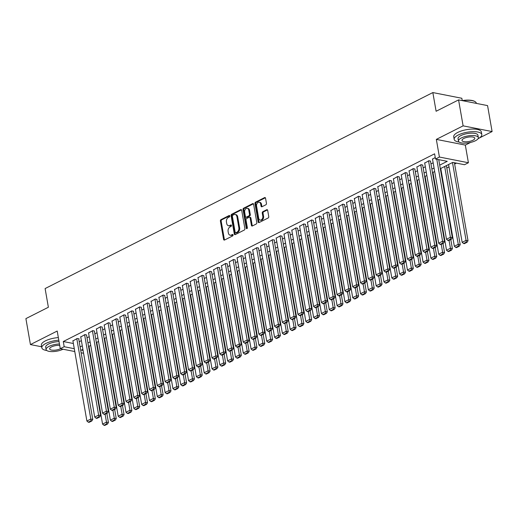 <?xml version="1.0" encoding="UTF-8"?>
<svg xmlns="http://www.w3.org/2000/svg" width="518" height="518" viewBox="0 0 518 518"><rect width="100%" height="100%" fill="white"/><g stroke="black" fill="none" stroke-linecap="round" stroke-linejoin="round"><path stroke-width="0.78" d="M229.798 215.967A0.771 0.544 -78.9 0 0 229.137 215.52L220.985 219.645A1.101 0.771 -78.9 0 0 220.396 221.05L223.595 239.394A1.101 0.771 -78.9 0 0 224.152 240.087A1.101 0.771 -78.9 0 0 224.54 240.028L232.692 235.904A0.771 0.544 -78.9 0 0 232.446 234.479L231.391 235.01A3.522 2.473 -78.9 0 1 230.141 235.204A3.522 2.473 -78.9 0 1 228.367 232.99L228.101 231.462A3.522 2.473 -78.9 0 1 229.986 226.962L231.041 226.431A0.771 0.544 -78.9 0 0 230.795 225L229.739 225.537A3.522 2.473 -78.9 0 1 228.49 225.731A3.522 2.473 -78.9 0 1 226.709 223.517L226.444 221.989A3.522 2.473 -78.9 0 1 228.334 217.482L229.39 216.951A0.771 0.544 -78.9 0 0 229.798 215.967M265.863 204.778A1.101 0.771 -78.9 0 0 266.453 203.373L265.553 198.226A1.101 0.771 -78.9 0 0 264.996 197.533A1.101 0.771 -78.9 0 0 264.607 197.591L255.555 202.169A1.101 0.771 -78.9 0 0 254.96 203.58L258.165 221.924A1.101 0.771 -78.9 0 0 258.722 222.617A1.101 0.771 -78.9 0 0 259.11 222.552L268.162 217.974A1.101 0.771 -78.9 0 0 268.751 216.569L267.67 210.353A1.101 0.771 -78.9 0 0 267.113 209.66A1.101 0.771 -78.9 0 0 266.725 209.719L262.846 211.681A1.101 0.771 -78.9 0 0 262.257 213.086L262.794 216.168A2.946 2.066 -78.9 0 1 260.178 220.098A2.946 2.066 -78.9 0 1 258.689 218.246L256.585 206.17A2.946 2.066 -78.9 0 1 259.207 202.24A2.946 2.066 -78.9 0 1 260.69 204.092L261.04 206.106A1.101 0.771 -78.9 0 0 261.596 206.799A1.101 0.771 -78.9 0 0 261.985 206.74L265.863 204.778M458.579 99.896L487.567 105.601L492.1 131.559L463.111 125.855L458.579 99.896L436.104 111.26L432.841 92.567L45.111 288.565L48.375 307.258L25.9 318.615L30.432 344.574L57.207 331.041L60.282 348.692L64.193 346.717L63.287 341.524L434.602 153.82L435.508 159.013L439.413 157.038L468.408 162.743L464.497 164.718L452.745 162.406L440.319 168.687M463.111 125.855L436.337 139.387L439.413 157.038M241.686 210.289A1.101 0.771 -78.9 0 0 241.135 209.596A1.101 0.771 -78.9 0 0 240.74 209.654L231.688 214.232A1.101 0.771 -78.9 0 0 231.099 215.643L234.304 233.987A1.101 0.771 -78.9 0 0 234.855 234.68A1.101 0.771 -78.9 0 0 235.243 234.615L244.302 230.037A1.101 0.771 -78.9 0 0 244.891 228.632L241.686 210.289M243.622 208.204L252.674 203.626A1.101 0.771 -78.9 0 1 253.062 203.561A1.101 0.771 -78.9 0 1 253.619 204.254L256.824 222.598A1.101 0.771 -78.9 0 1 256.235 224.009L252.357 225.965A1.101 0.771 -78.9 0 1 251.968 226.029A1.101 0.771 -78.9 0 1 251.411 225.336L250.116 217.897A1.101 0.771 -78.9 0 0 249.559 217.204A1.101 0.771 -78.9 0 0 249.171 217.262L246.6 218.564A1.101 0.771 -78.9 0 0 246.011 219.969L247.358 227.713A0.771 0.544 -78.9 0 1 246.283 228.257L243.033 209.609A1.101 0.771 -78.9 0 1 243.622 208.204L244.405 208.359L253.425 203.794M30.432 344.574L41.641 346.782M78.742 339.076L79.137 338.876L77.176 338.494L72.928 340.948M86.558 335.12L84.991 334.537L80.743 336.998M94.38 331.17L92.813 330.588L88.559 333.048M102.195 327.221L100.628 326.638L96.38 329.092M110.01 323.264L108.443 322.682L104.196 325.142M117.832 319.315L116.259 318.732L112.011 321.192M125.647 315.365L124.08 314.782L119.826 317.236M133.463 311.415L131.896 310.832L127.648 313.286M141.278 307.459L139.711 306.876L135.463 309.337M149.1 303.509L147.533 302.926L143.279 305.387M156.915 299.559L155.348 298.977L151.094 301.431M164.73 295.603L163.164 295.02L158.916 297.481M172.552 291.653L170.979 291.071L166.731 293.531M180.368 287.704L178.801 287.121L174.547 289.575M188.183 283.754L186.616 283.171L182.368 285.625M195.998 279.798L194.431 279.215L190.184 281.675M203.82 275.848L202.247 275.265L197.999 277.726M211.635 271.898L210.068 271.315L205.814 273.769M219.451 267.948L219.846 267.748L217.884 267.359L213.636 269.82M227.266 263.992L225.699 263.409L221.451 265.87M235.088 260.042L233.521 259.46L229.267 261.914M242.903 256.093L241.336 255.51L237.089 257.964M250.718 252.136L249.152 251.554L244.904 254.014M258.54 248.187L256.967 247.604L252.719 250.064M266.356 244.237L264.789 243.654L260.535 246.108M274.171 240.287L274.566 240.087L272.604 239.704L268.356 242.159M281.986 236.331L280.419 235.748L276.172 238.209M289.808 232.381L288.241 231.799L283.987 234.253M297.623 228.432L296.056 227.849L291.802 230.303M305.439 224.475L303.872 223.893L299.624 226.353M313.26 220.526L311.687 219.943L307.439 222.403M321.076 216.576L319.509 215.993L315.255 218.447M328.891 212.626L327.324 212.043L323.077 214.497M336.706 208.67L335.14 208.087L330.892 210.548M344.528 204.72L342.955 204.137L338.707 206.598M352.344 200.77L350.777 200.188L346.523 202.642M360.159 196.814L358.592 196.231L354.344 198.692M367.974 192.864L366.407 192.282L362.16 194.742M375.796 188.915L374.229 188.332L369.975 190.786M383.611 184.965L382.044 184.382L377.797 186.836M391.427 181.009L389.86 180.426L385.612 182.886M399.248 177.059L397.675 176.476L393.427 178.937M407.064 173.109L405.497 172.526L401.243 174.98M414.879 169.153L413.312 168.57L409.065 171.031M422.694 165.203L421.128 164.62L416.88 167.081M430.516 161.253L428.949 160.671L424.695 163.125M63.287 341.524L73.375 343.505M79.209 341.731L81.378 340.63M87.024 337.775L89.193 336.681M94.839 333.825L97.008 332.731M102.661 329.875L104.83 328.775M110.476 325.919L112.646 324.825M118.292 321.969L120.461 320.875M126.107 318.02L128.283 316.919M133.929 314.07L136.098 312.969M141.744 310.114L143.913 309.019M149.56 306.164L151.729 305.07M157.381 302.214L159.55 301.113M165.197 298.258L167.366 297.164M173.012 294.308L175.181 293.214M180.827 290.358L183.003 289.258M188.649 286.409L190.818 285.308M196.464 282.452L198.634 281.358M204.28 278.503L206.449 277.408M212.095 274.553L214.271 273.452M219.917 270.597L222.086 269.502M227.732 266.647L229.901 265.553M235.548 262.697L237.717 261.596M243.369 258.747L245.538 257.647M251.185 254.791L253.354 253.697M259 250.841L261.169 249.747M266.815 246.892L268.991 245.791M274.637 242.936L276.806 241.841M282.452 238.986L284.622 237.891M290.268 235.036L292.437 233.935M298.09 231.086L300.259 229.986M305.905 227.13L308.074 226.036M313.72 223.18L315.889 222.086M321.536 219.231L323.711 218.13M329.357 215.281L331.526 214.18M337.173 211.325L339.342 210.23M344.988 207.375L347.157 206.281M352.803 203.425L354.979 202.324M360.625 199.469L362.794 198.375M368.44 195.519L370.61 194.425M376.256 191.569L378.431 190.469M384.078 187.62L386.247 186.519M391.893 183.663L394.062 182.569M399.708 179.714L401.877 178.619M407.524 175.764L409.699 174.663M415.345 171.808L417.514 170.713M423.161 167.858L425.33 166.764M430.976 163.908L433.145 162.807M438.798 159.958L439.212 159.745M432.511 159.175L435.243 157.491M96.782 344.949L97.222 344.723M104.597 340.999L105.044 340.773M112.419 337.043L112.859 336.823M120.234 333.093L120.675 332.867M128.05 329.144L128.496 328.917M135.865 325.187L136.312 324.967M143.687 321.238L144.127 321.018M151.502 317.288L151.942 317.061M159.317 313.338L159.764 313.112M167.139 309.382L167.579 309.162M174.954 305.432L175.395 305.206M182.77 301.482L183.21 301.256M190.585 297.526L191.032 297.306M198.407 293.576L198.847 293.356M206.222 289.627L206.663 289.4M214.038 285.677L214.484 285.45M221.859 281.721L222.3 281.501M229.675 277.771L230.115 277.551M237.49 273.821L237.93 273.595M245.305 269.865L245.752 269.645M253.127 265.915L253.567 265.695M260.942 261.966L261.383 261.739M268.758 258.016L269.205 257.789M276.58 254.06L277.02 253.839M284.395 250.11L284.835 249.89M292.21 246.16L292.651 245.933M300.026 242.21L300.472 241.984M307.847 238.254L308.288 238.034M315.663 234.304L316.103 234.078M323.478 230.355L323.925 230.128M331.293 226.398L331.74 226.178M339.115 222.449L339.555 222.228M346.93 218.499L347.371 218.272M354.746 214.549L355.193 214.322M362.568 210.593L363.008 210.373M370.383 206.643L370.823 206.417M378.198 202.693L378.639 202.467M386.014 198.737L386.46 198.517M393.835 194.787L394.276 194.567M401.651 190.838L402.091 190.611M409.466 186.888L409.913 186.661M417.288 182.932L417.728 182.712M425.103 178.982L425.543 178.755M432.918 175.032L433.359 174.806M440.734 171.076L441.181 170.856M446.827 168L448.996 166.906M454.642 164.051L456.455 163.131M88.572 346.497L89.044 346.587M462.237 100.583L461.836 98.271L432.841 92.567M436.337 139.387L465.326 145.092L470.622 142.411M479.215 138.066L492.1 131.559M465.326 145.092L468.408 162.743M90.313 353.865L89.873 354.092M439.698 165.145L447.261 161.325L435.508 159.013M80.115 346.918L82.284 345.823M87.931 342.968L90.1 341.874M95.746 339.018L97.915 337.917M103.561 335.062L105.737 333.968M111.383 331.112L113.552 330.018M119.198 327.162L121.367 326.062M127.014 323.213L129.189 322.112M134.835 319.256L137.005 318.162M142.651 315.307L144.82 314.212M150.466 311.357L152.635 310.256M158.281 307.401L160.457 306.306M166.103 303.451L168.272 302.357M173.918 299.501L176.088 298.4M181.734 295.551L183.903 294.451M189.556 291.595L191.725 290.501M197.371 287.645L199.54 286.551M205.186 283.696L207.355 282.595M213.002 279.739L215.177 278.645M220.823 275.79L222.993 274.695M228.639 271.84L230.808 270.739M236.454 267.89L238.623 266.789M244.276 263.934L246.445 262.84M252.091 259.984L254.26 258.89M259.906 256.034L262.076 254.934M267.722 252.085L269.897 250.984M275.544 248.128L277.713 247.034M283.359 244.179L285.528 243.084M291.174 240.229L293.343 239.128M298.99 236.273L301.165 235.178M306.811 232.323L308.981 231.229M314.627 228.373L316.796 227.272M322.442 224.423L324.611 223.323M330.264 220.467L332.433 219.373M338.079 216.518L340.248 215.423M345.894 212.568L348.064 211.467M353.71 208.612L355.885 207.517M361.532 204.662L363.701 203.568M369.347 200.712L371.516 199.611M377.162 196.762L379.331 195.662M384.984 192.806L387.153 191.712M392.799 188.856L394.969 187.762M400.615 184.907L402.784 183.806M408.43 180.95L410.606 179.856M416.252 177.001L418.421 175.906M424.067 173.051L426.236 171.95M431.882 169.101L434.052 168M64.193 346.717L74.281 348.698M83.586 353.27L81.138 352.79M74.773 351.541L60.282 348.692M82.899 349.359L81.43 350.103L83.087 350.427M89.452 351.683L89.951 351.78M434.673 171.542L432.504 172.636M426.851 175.492L424.682 176.586M419.036 179.442L416.867 180.542M411.221 183.398L409.052 184.492M403.405 187.348L401.23 188.442M395.584 191.297L393.415 192.398M387.768 195.247L385.599 196.348M379.953 199.203L377.784 200.298M372.138 203.153L369.962 204.247M364.316 207.103L362.147 208.204M356.501 211.059L354.331 212.153M348.685 215.009L346.516 216.103M340.863 218.959L338.694 220.059M333.048 222.908L330.879 224.009M325.233 226.865L323.064 227.959M317.417 230.814L315.242 231.909M309.596 234.764L307.427 235.865M301.78 238.72L299.611 239.815M293.965 242.67L291.796 243.764M286.143 246.62L283.974 247.721M278.328 250.57L276.159 251.67M270.513 254.526L268.343 255.62M262.697 258.476L260.522 259.57M254.875 262.425L252.706 263.526M247.06 266.381L244.891 267.476M239.245 270.331L237.076 271.426M231.429 274.281L229.254 275.382M223.608 278.231L221.439 279.331M215.792 282.187L213.623 283.281M207.977 286.137L205.808 287.231M200.155 290.086L197.986 291.187M192.34 294.036L190.171 295.137M184.525 297.992L182.355 299.087M176.709 301.942L174.534 303.036M168.887 305.892L166.718 306.993M161.072 309.848L158.903 310.942M153.257 313.798L151.088 314.892M145.435 317.748L143.266 318.848M137.62 321.697L135.451 322.798M129.804 325.654L127.635 326.748M121.989 329.603L119.813 330.698M114.167 333.553L111.998 334.654M106.352 337.509L104.183 338.604M98.537 341.459L96.367 342.553M90.721 345.409L88.546 346.51M228.49 225.731L229.273 225.887A3.522 2.473 -78.9 0 0 230.523 225.686L229.739 225.537M231.397 225.246L230.523 225.686M230.141 235.204L230.924 235.36A3.522 2.473 -78.9 0 0 232.174 235.166L231.391 235.01M233.048 234.725L232.174 235.166M229.739 215.766L221.769 219.8A1.101 0.771 -78.9 0 0 221.18 221.205L224.378 239.549A1.101 0.771 -78.9 0 0 224.572 240.009M241.492 209.829L232.472 214.387A1.101 0.771 -78.9 0 0 231.883 215.792L235.088 234.136A1.101 0.771 -78.9 0 0 235.276 234.602M232.783 215.235A0.771 0.544 -78.9 0 0 232.368 216.22L235.178 232.323A0.771 0.544 -78.9 0 0 235.839 232.763L236.953 232.2A3.522 2.473 -78.9 0 0 238.843 227.7L236.92 216.692A3.522 2.473 -78.9 0 0 235.146 214.478A3.522 2.473 -78.9 0 0 233.896 214.672L232.783 215.235M235.567 232.802L236.35 232.958A0.771 0.544 -78.9 0 0 236.622 232.919L235.839 232.763M235.146 214.478L235.93 214.627A3.522 2.473 -78.9 0 1 237.704 216.848L239.627 227.849A3.522 2.473 -78.9 0 1 237.736 232.355L236.622 232.919M249.559 217.204L250.343 217.359A1.101 0.771 -78.9 0 1 250.9 218.052L252.195 225.492A1.101 0.771 -78.9 0 0 252.389 225.952M244.405 208.359A1.101 0.771 -78.9 0 0 243.816 209.764L247.067 228.412A0.771 0.544 -78.9 0 0 247.112 228.574M248.763 210.179A2.946 2.066 -78.9 0 0 247.28 208.327A2.946 2.066 -78.9 0 0 244.664 212.25L245.402 216.505A1.101 0.771 -78.9 0 0 245.959 217.197A1.101 0.771 -78.9 0 0 246.348 217.139L248.918 215.838A1.101 0.771 -78.9 0 0 249.508 214.433L248.763 210.179L249.553 210.327A2.946 2.066 -78.9 0 0 248.064 208.476L247.28 208.327M245.959 217.197L246.743 217.353A1.101 0.771 -78.9 0 0 247.131 217.288L246.348 217.139M249.553 210.327L250.291 214.581A1.101 0.771 -78.9 0 1 249.702 215.993L247.131 217.288M259.207 202.24L259.991 202.396A2.946 2.066 -78.9 0 1 261.473 204.247L261.823 206.261A1.101 0.771 -78.9 0 0 262.017 206.721M260.178 220.098L260.962 220.254A2.946 2.066 -78.9 0 0 263.578 216.323L262.794 216.168M267.476 209.894L263.63 211.836A1.101 0.771 -78.9 0 0 263.04 213.241L263.578 216.323M265.358 197.766L256.339 202.324A1.101 0.771 -78.9 0 0 255.743 203.729L258.948 222.073A1.101 0.771 -78.9 0 0 259.142 222.539M105.109 414.251L106.481 422.131L102.57 424.106L88.992 346.283M106.721 423.892L103.982 425.278L104.766 425.433L107.504 424.048L106.721 423.892L106.481 422.131L108.443 422.52L106.844 413.377M102.57 424.106L103.982 425.278M107.504 424.048L108.443 422.52M76.787 338.688L90.812 419.049L92.767 419.438L78.697 338.791M72.876 340.663L86.901 421.024L90.812 419.049L91.045 420.81L88.313 422.196L89.096 422.351L91.828 420.966L91.045 420.81M92.767 419.438L91.828 420.966M88.313 422.196L86.901 421.024M58.799 340.19A14.018 4.792 170.1 0 0 45.837 343.473A14.018 4.792 170.1 0 0 41.822 347.811A14.018 4.792 170.1 0 0 46.782 350.492M58.346 337.594A14.018 4.792 170.1 0 0 45.383 340.883A14.018 4.792 170.1 0 0 41.369 345.215L41.822 347.811M59.46 343.978A10.095 3.451 170.1 0 0 48.996 346.406A10.095 3.451 170.1 0 0 46.102 349.527L45.688 347.138A10.095 3.451 -9.9 0 1 48.582 344.017A10.095 3.451 -9.9 0 1 59.046 341.595M46.102 349.527A10.095 3.451 170.1 0 0 52.454 351.605A10.095 3.451 170.1 0 0 63.008 349.223M59.706 345.376A6.507 2.227 170.1 0 0 51.502 346.898A6.507 2.227 170.1 0 0 49.637 348.912A6.507 2.227 170.1 0 0 53.71 350.246A6.507 2.227 170.1 0 0 60.496 348.731M478.036 138.753A14.018 4.792 170.1 0 0 481.798 134.544A14.018 4.792 170.1 0 0 472.889 131.663A14.018 4.792 170.1 0 0 458.19 135.03A14.018 4.792 170.1 0 0 454.176 139.368A14.018 4.792 170.1 0 0 459.136 142.049M481.798 134.544L481.345 131.948A14.018 4.792 170.1 0 0 472.435 129.066A14.018 4.792 170.1 0 0 457.737 132.433A14.018 4.792 170.1 0 0 453.723 136.771L454.176 139.368M458.456 141.077L458.041 138.694A10.095 3.451 -9.9 0 1 460.936 135.567A10.095 3.451 -9.9 0 1 471.516 133.145A10.095 3.451 -9.9 0 1 477.926 135.224L478.347 137.607A10.095 3.451 170.1 0 0 471.93 135.535A10.095 3.451 170.1 0 0 461.35 137.956A10.095 3.451 170.1 0 0 458.456 141.077A10.095 3.451 170.1 0 0 464.873 143.156A10.095 3.451 170.1 0 0 475.453 140.734A10.095 3.451 170.1 0 0 478.347 137.607M472.947 140.236A6.507 2.227 170.1 0 0 474.812 138.228A6.507 2.227 170.1 0 0 470.681 136.888A6.507 2.227 170.1 0 0 463.856 138.448A6.507 2.227 170.1 0 0 461.991 140.462A6.507 2.227 170.1 0 0 466.129 141.802A6.507 2.227 170.1 0 0 472.947 140.236M476.359 103.393L476.327 103.192A14.018 4.792 170.1 0 0 475.077 101.638A14.018 4.792 170.1 0 0 462.723 100.712M462.147 100.596A13.682 4.681 -9.9 0 1 474.721 101.424A13.682 4.681 -9.9 0 1 474.889 101.528M112.924 410.301L114.297 418.181L110.392 420.156L96.808 342.333M114.536 419.943L111.797 421.322L112.581 421.477L115.32 420.098L114.536 419.943L114.297 418.181L116.259 418.563L114.659 409.421M110.392 420.156L111.797 421.322M115.32 420.098L116.259 418.563M120.739 406.352L122.118 414.232L118.208 416.207L104.623 338.377M122.352 415.993L119.619 417.372L120.403 417.527L123.135 416.142L122.352 415.993L122.118 414.232L124.074 414.614L122.481 405.471M118.208 416.207L119.619 417.372M123.135 416.142L124.074 414.614M128.555 402.402L129.934 410.275L126.023 412.25L112.438 334.427M130.167 412.037L127.434 413.422L128.218 413.578L130.95 412.192L130.167 412.037L129.934 410.275L131.889 410.664L130.296 401.521M126.023 412.25L127.434 413.422M130.95 412.192L131.889 410.664M136.376 398.446L137.749 406.326L133.838 408.301L120.26 330.478M137.989 408.087L135.25 409.473L136.033 409.621L138.772 408.242L137.989 408.087L137.749 406.326L139.711 406.708L138.112 397.571M133.838 408.301L135.25 409.473M138.772 408.242L139.711 406.708M84.602 334.738L98.627 415.099L100.589 415.481L86.512 334.835M80.691 336.713L94.716 417.074L98.627 415.099L98.867 416.86L96.128 418.24L96.911 418.395L99.65 417.016L98.867 416.86M100.589 415.481L99.65 417.016M96.128 418.24L94.716 417.074M92.418 330.788L106.443 411.143L108.404 411.532L94.328 330.885M88.513 332.763L102.538 413.124L106.443 411.143L106.682 412.911L103.943 414.29L104.727 414.445L107.466 413.06L106.682 412.911M108.404 411.532L107.466 413.06M103.943 414.29L102.538 413.124M100.233 326.832L114.264 407.193L116.22 407.582L102.143 326.936M96.329 328.807L110.353 409.168L114.264 407.193L114.497 408.955L111.765 410.34L112.548 410.496L115.281 409.11L114.497 408.955M116.22 407.582L115.281 409.11M111.765 410.34L110.353 409.168M108.055 322.882L122.08 403.244L124.035 403.626L109.965 322.986M104.144 324.857L118.169 405.218L122.08 403.244L122.313 405.005L119.58 406.39L120.364 406.539L123.096 405.16L122.313 405.005M124.035 403.626L123.096 405.16M119.58 406.39L118.169 405.218M144.192 394.496L145.564 402.376L141.66 404.351L128.076 326.528M145.804 404.137L143.065 405.516L143.849 405.672L146.588 404.293L145.804 404.137L145.564 402.376L147.526 402.758L145.927 393.615M141.66 404.351L143.065 405.516M146.588 404.293L147.526 402.758M115.87 318.933L129.895 399.294L131.857 399.676L117.78 319.03M111.959 320.907L125.984 401.269L129.895 399.294L130.135 401.055L127.396 402.434L128.179 402.59L130.918 401.204L130.135 401.055M131.857 399.676L130.918 401.204M127.396 402.434L125.984 401.269M152.007 390.546L153.386 398.42L149.475 400.401L135.891 322.572M153.619 400.181L150.887 401.567L151.67 401.722L154.403 400.336L153.619 400.181L153.386 398.42L155.342 398.808L153.749 389.665M149.475 400.401L150.887 401.567M154.403 400.336L155.342 398.808M123.685 314.976L137.71 395.338L139.672 395.726L125.596 315.08M119.781 316.958L133.806 397.312L137.71 395.338L137.95 397.099L135.211 398.484L135.994 398.64L138.733 397.254L137.95 397.099M139.672 395.726L138.733 397.254M135.211 398.484L133.806 397.312M159.829 386.59L161.202 394.47L157.291 396.445L143.713 318.622M161.441 396.231L158.702 397.617L159.486 397.772L162.225 396.387L161.441 396.231L161.202 394.47L163.157 394.858L161.564 385.716M157.291 396.445L158.702 397.617M162.225 396.387L163.157 394.858M131.507 311.027L145.532 391.388L147.488 391.776L133.411 311.13M127.596 313.001L141.621 393.363L145.532 391.388L145.765 393.149L143.033 394.535L143.816 394.69L146.549 393.304L145.765 393.149M147.488 391.776L146.549 393.304M143.033 394.535L141.621 393.363M167.644 382.64L169.017 390.52L165.112 392.495L151.528 314.672M169.256 392.281L166.518 393.661L167.301 393.816L170.04 392.437L169.256 392.281L169.017 390.52L170.979 390.902L169.38 381.766M165.112 392.495L166.518 393.661M170.04 392.437L170.979 390.902M139.323 307.077L153.347 387.438L155.303 387.82L141.233 307.174M135.412 309.052L149.437 389.413L153.347 387.438L153.587 389.199L150.848 390.578L151.632 390.734L154.37 389.355L153.587 389.199M155.303 387.82L154.37 389.355M150.848 390.578L149.437 389.413M175.46 378.69L176.832 386.57L172.928 388.545L159.343 310.722M177.072 388.332L174.339 389.711L175.123 389.866L177.855 388.481L177.072 388.332L176.832 386.57L178.794 386.952L177.201 377.81M172.928 388.545L174.339 389.711M177.855 388.481L178.794 386.952M147.138 303.127L161.163 383.482L163.125 383.87L149.048 303.224M143.233 305.102L157.258 385.463L161.163 383.482L161.402 385.25L158.663 386.629L159.447 386.784L162.186 385.398L161.402 385.25M163.125 383.87L162.186 385.398M158.663 386.629L157.258 385.463M183.275 374.741L184.654 382.614L180.743 384.589L167.159 306.766M184.887 384.375L182.155 385.761L182.938 385.916L185.671 384.531L184.887 384.375L184.654 382.614L186.609 383.003L185.017 373.86M180.743 384.589L182.155 385.761M185.671 384.531L186.609 383.003M154.953 299.171L168.978 379.532L170.94 379.921L156.863 299.274M151.049 301.146L165.074 381.507L168.978 379.532L169.218 381.293L166.485 382.679L167.269 382.834L170.001 381.449L169.218 381.293M170.94 379.921L170.001 381.449M166.485 382.679L165.074 381.507M191.097 370.784L192.469 378.664L188.558 380.639L174.98 302.816M192.709 380.426L189.97 381.811L190.754 381.96L193.492 380.581L192.709 380.426L192.469 378.664L194.431 379.046L192.832 369.91M188.558 380.639L189.97 381.811M193.492 380.581L194.431 379.046M162.775 295.221L176.8 375.582L178.755 375.964L164.685 295.325M158.864 297.196L172.889 377.557L176.8 375.582L177.033 377.344L174.301 378.729L175.084 378.878L177.816 377.499L177.033 377.344M178.755 375.964L177.816 377.499M174.301 378.729L172.889 377.557M198.912 366.835L200.285 374.715L196.38 376.69L182.796 298.867M200.524 376.476L197.785 377.855L198.569 378.01L201.308 376.631L200.524 376.476L200.285 374.715L202.247 375.097L200.647 365.954M196.38 376.69L197.785 377.855M201.308 376.631L202.247 375.097M170.59 291.271L184.615 371.633L186.577 372.015L172.5 291.369M166.679 293.246L180.704 373.607L184.615 371.633L184.855 373.394L182.116 374.773L182.899 374.928L185.638 373.549L184.855 373.394M186.577 372.015L185.638 373.549M182.116 374.773L180.704 373.607M178.406 287.315L192.431 367.676L194.392 368.065L180.316 287.419M174.501 289.297L188.526 369.658L192.431 367.676L192.67 369.438L189.931 370.823L190.715 370.979L193.454 369.593L192.67 369.438M194.392 368.065L193.454 369.593M189.931 370.823L188.526 369.658M186.227 283.365L200.252 363.727L202.208 364.115L188.131 283.469M182.317 285.34L196.341 365.702L200.252 363.727L200.485 365.488L197.753 366.873L198.536 367.029L201.269 365.643L200.485 365.488M202.208 364.115L201.269 365.643M197.753 366.873L196.341 365.702M206.727 362.885L208.106 370.758L204.196 372.74L190.611 294.91M208.34 372.52L205.607 373.905L206.391 374.061L209.123 372.675L208.34 372.52L208.106 370.758L210.062 371.147L208.469 362.004M204.196 372.74L205.607 373.905M209.123 372.675L210.062 371.147M214.549 358.935L215.922 366.809L212.011 368.784L198.433 290.961M216.155 368.57L213.422 369.956L214.206 370.111L216.938 368.725L216.155 368.57L215.922 366.809L217.877 367.197L216.284 358.055M212.011 368.784L213.422 369.956M216.938 368.725L217.877 367.197M222.364 354.979L223.737 362.859L219.833 364.834L206.248 287.011M223.977 364.62L221.238 366.006L222.021 366.155L224.76 364.776L223.977 364.62L223.737 362.859L225.699 363.241L224.1 354.105M219.833 364.834L221.238 366.006M224.76 364.776L225.699 363.241M194.043 279.416L208.068 359.777L210.023 360.159L195.953 279.513M190.132 281.391L204.157 361.752L208.068 359.777L208.301 361.538L205.568 362.917L206.352 363.073L209.084 361.693L208.301 361.538M210.023 360.159L209.084 361.693M205.568 362.917L204.157 361.752M230.18 351.029L231.552 358.909L227.648 360.884L214.064 283.061M231.792 360.67L229.053 362.05L229.837 362.205L232.576 360.819L231.792 360.67L231.552 358.909L233.514 359.291L231.922 350.149M227.648 360.884L229.053 362.05M232.576 360.819L233.514 359.291M201.858 275.466L215.883 355.827L217.845 356.209L203.768 275.563M197.947 277.441L211.979 357.802L215.883 355.827L216.123 357.588L213.384 358.968L214.167 359.123L216.906 357.737L216.123 357.588M217.845 356.209L216.906 357.737M213.384 358.968L211.979 357.802M237.995 347.079L239.374 354.953L235.463 356.928L221.879 279.105M239.607 356.714L236.875 358.1L237.658 358.255L240.391 356.87L239.607 356.714L239.374 354.953L241.33 355.342L239.737 346.199M235.463 356.928L236.875 358.1M240.391 356.87L241.33 355.342M209.673 271.51L223.698 351.871L225.66 352.259L211.584 271.613M205.769 273.485L219.794 353.846L223.698 351.871L223.938 353.632L221.199 355.018L221.989 355.173L224.721 353.788L223.938 353.632M225.66 352.259L224.721 353.788M221.199 355.018L219.794 353.846M245.817 343.123L247.19 351.003L243.279 352.978L229.701 275.155M247.429 352.764L244.69 354.15L245.474 354.299L248.213 352.92L247.429 352.764L247.19 351.003L249.152 351.392L247.552 342.249M243.279 352.978L244.69 354.15M248.213 352.92L249.152 351.392M217.495 267.56L231.52 347.921L233.476 348.303L219.405 267.664M213.584 269.535L227.609 349.896L231.52 347.921L231.753 349.682L229.021 351.068L229.804 351.217L232.537 349.838L231.753 349.682M233.476 348.303L232.537 349.838M229.021 351.068L227.609 349.896M253.632 339.173L255.005 347.054L251.1 349.028L237.516 271.205M255.244 348.815L252.506 350.194L253.289 350.349L256.028 348.97L255.244 348.815L255.005 347.054L256.967 347.436L255.368 338.293M251.1 349.028L252.506 350.194M256.028 348.97L256.967 347.436M225.311 263.61L239.335 343.971L241.297 344.353L227.221 263.707M221.4 265.585L235.425 345.946L239.335 343.971L239.575 345.733L236.836 347.112L237.62 347.267L240.358 345.888L239.575 345.733M241.297 344.353L240.358 345.888M236.836 347.112L235.425 345.946M261.448 335.224L262.827 343.097L258.916 345.079L245.331 267.249M263.06 344.865L260.327 346.244L261.111 346.4L263.843 345.014L263.06 344.865L262.827 343.097L264.782 343.486L263.189 334.343M258.916 345.079L260.327 346.244M263.843 345.014L264.782 343.486M233.126 259.654L247.151 340.015L249.113 340.404L235.036 259.758M229.221 261.635L243.246 341.997L247.151 340.015L247.39 341.776L244.651 343.162L245.435 343.317L248.174 341.932L247.39 341.776M249.113 340.404L248.174 341.932M244.651 343.162L243.246 341.997M269.263 331.274L270.642 339.148L266.731 341.122L253.153 263.299M270.875 340.909L268.143 342.294L268.926 342.45L271.659 341.064L270.875 340.909L270.642 339.148L272.597 339.536L271.005 330.393M266.731 341.122L268.143 342.294M271.659 341.064L272.597 339.536M240.948 255.704L254.973 336.065L256.928 336.454L242.851 255.808M237.037 257.679L251.062 338.04L254.973 336.065L255.206 337.827L252.473 339.212L253.257 339.368L255.989 337.982L255.206 337.827M256.928 336.454L255.989 337.982M252.473 339.212L251.062 338.04M277.085 327.318L278.457 335.198L274.546 337.173L260.968 259.35M278.697 336.959L275.958 338.345L276.741 338.494L279.48 337.114L278.697 336.959L278.457 335.198L280.419 335.58L278.82 326.444M274.546 337.173L275.958 338.345M279.48 337.114L280.419 335.58M248.763 251.754L262.788 332.116L264.743 332.498L250.673 251.852M244.852 253.729L258.877 334.091L262.788 332.116L263.021 333.877L260.289 335.263L261.072 335.411L263.804 334.032L263.021 333.877M264.743 332.498L263.804 334.032M260.289 335.263L258.877 334.091M284.9 323.368L286.273 331.248L282.368 333.223L268.784 255.4M286.512 333.009L283.773 334.388L284.557 334.544L287.296 333.158L286.512 333.009L286.273 331.248L288.235 331.63L286.642 322.487M282.368 333.223L283.773 334.388M287.296 333.158L288.235 331.63M292.715 319.418L294.094 327.292L290.184 329.267L276.599 251.444M294.328 329.053L291.595 330.439L292.379 330.594L295.111 329.208L294.328 329.053L294.094 327.292L296.05 327.68L294.457 318.538M290.184 329.267L291.595 330.439M295.111 329.208L296.05 327.68M300.537 315.462L301.91 323.342L297.999 325.317L284.421 247.494M302.149 325.103L299.41 326.489L300.194 326.644L302.933 325.259L302.149 325.103L301.91 323.342L303.865 323.731L302.272 314.588M297.999 325.317L299.41 326.489M302.933 325.259L303.865 323.731M256.578 247.805L270.603 328.166L272.565 328.548L258.488 247.902M252.667 249.78L266.692 330.141L270.603 328.166L270.843 329.927L268.104 331.306L268.887 331.462L271.626 330.076L270.843 329.927M272.565 328.548L271.626 330.076M268.104 331.306L266.692 330.141M264.394 243.849L278.419 324.21L280.38 324.598L266.304 243.952M260.489 245.823L274.514 326.185L278.419 324.21L278.658 325.971L275.919 327.357L276.703 327.512L279.442 326.126L278.658 325.971M280.38 324.598L279.442 326.126M275.919 327.357L274.514 326.185M272.215 239.899L286.24 320.26L288.196 320.642L274.119 240.002M268.305 241.874L282.329 322.235L286.24 320.26L286.473 322.021L283.741 323.407L284.524 323.556L287.257 322.177L286.473 322.021M288.196 320.642L287.257 322.177M283.741 323.407L282.329 322.235M308.352 311.512L309.725 319.392L305.821 321.367L292.236 243.544M309.965 321.154L307.226 322.533L308.009 322.688L310.748 321.309L309.965 321.154L309.725 319.392L311.687 319.774L310.088 310.632M305.821 321.367L307.226 322.533M310.748 321.309L311.687 319.774M280.031 235.949L294.056 316.31L296.011 316.692L281.941 236.046M276.12 237.924L290.145 318.285L294.056 316.31L294.295 318.071L291.556 319.451L292.34 319.606L295.079 318.227L294.295 318.071M296.011 316.692L295.079 318.227M291.556 319.451L290.145 318.285M316.168 307.562L317.54 315.436L313.636 317.417L300.051 239.588M317.78 317.204L315.048 318.583L315.831 318.738L318.564 317.353L317.78 317.204L317.54 315.436L319.502 315.825L317.91 306.682M313.636 317.417L315.048 318.583M318.564 317.353L319.502 315.825M287.846 231.993L301.871 312.354L303.833 312.743L289.756 232.096M283.942 233.974L297.967 314.335L301.871 312.354L302.111 314.115L299.372 315.501L300.155 315.656L302.894 314.271L302.111 314.115M303.833 312.743L302.894 314.271M299.372 315.501L297.967 314.335M323.983 303.613L325.362 311.486L321.451 313.461L307.867 235.638M325.595 313.248L322.863 314.633L323.646 314.789L326.379 313.403L325.595 313.248L325.362 311.486L327.318 311.875L325.725 302.732M321.451 313.461L322.863 314.633M326.379 313.403L327.318 311.875M295.661 228.043L309.693 308.404L311.648 308.793L297.572 228.147M291.757 230.018L305.782 310.379L309.693 308.404L309.926 310.165L307.193 311.551L307.977 311.706L310.709 310.321L309.926 310.165M311.648 308.793L310.709 310.321M307.193 311.551L305.782 310.379M331.805 299.657L333.178 307.537L329.267 309.511L315.689 231.688M333.417 309.298L330.678 310.683L331.462 310.832L334.201 309.453L333.417 309.298L333.178 307.537L335.14 307.919L333.54 298.782M329.267 309.511L330.678 310.683M334.201 309.453L335.14 307.919M303.483 224.093L317.508 304.454L319.464 304.837L305.393 224.197M299.572 226.068L313.597 306.429L317.508 304.454L317.741 306.216L315.009 307.601L315.792 307.75L318.525 306.371L317.741 306.216M319.464 304.837L318.525 306.371M315.009 307.601L313.597 306.429M339.62 295.707L340.993 303.587L337.089 305.562L323.504 227.739M341.232 305.348L338.494 306.727L339.277 306.883L342.016 305.503L341.232 305.348L340.993 303.587L342.955 303.969L341.356 294.826M337.089 305.562L338.494 306.727M342.016 305.503L342.955 303.969M347.436 291.757L348.815 299.631L344.904 301.606L331.319 223.782M349.048 301.392L346.315 302.777L347.099 302.933L349.831 301.547L349.048 301.392L348.815 299.631L350.77 300.019L349.177 290.876M344.904 301.606L346.315 302.777M349.831 301.547L350.77 300.019M355.257 287.801L356.63 295.681L352.719 297.656L339.141 219.833M356.863 297.442L354.131 298.828L354.914 298.983L357.653 297.597L356.863 297.442L356.63 295.681L358.585 296.069L356.993 286.927M352.719 297.656L354.131 298.828M357.653 297.597L358.585 296.069M311.299 220.144L325.323 300.505L327.285 300.887L313.209 220.241M307.388 222.118L321.413 302.48L325.323 300.505L325.563 302.266L322.824 303.645L323.608 303.801L326.346 302.415L325.563 302.266M327.285 300.887L326.346 302.415M322.824 303.645L321.413 302.48M319.114 216.187L333.139 296.549L335.101 296.937L321.024 216.291M315.209 218.162L329.234 298.523L333.139 296.549L333.378 298.31L330.639 299.695L331.423 299.851L334.162 298.465L333.378 298.31M335.101 296.937L334.162 298.465M330.639 299.695L329.234 298.523M326.936 212.238L340.961 292.599L342.916 292.987L328.839 212.341M323.025 214.212L337.05 294.574L340.961 292.599L341.194 294.36L338.461 295.746L339.245 295.895L341.977 294.515L341.194 294.36M342.916 292.987L341.977 294.515M338.461 295.746L337.05 294.574M363.073 283.851L364.445 291.731L360.541 293.706L346.956 215.883M364.685 293.492L361.946 294.871L362.73 295.027L365.468 293.648L364.685 293.492L364.445 291.731L366.407 292.113L364.808 282.97M360.541 293.706L361.946 294.871M365.468 293.648L366.407 292.113M334.751 208.288L348.776 288.649L350.731 289.031L336.661 208.385M330.84 210.263L344.865 290.624L348.776 288.649L349.015 290.41L346.277 291.789L347.06 291.945L349.799 290.566L349.015 290.41M350.731 289.031L349.799 290.566M346.277 291.789L344.865 290.624M370.888 279.901L372.261 287.775L368.356 289.756L354.772 211.927M372.5 289.543L369.761 290.922L370.551 291.077L373.284 289.691L372.5 289.543L372.261 287.775L374.223 288.163L372.63 279.021M368.356 289.756L369.761 290.922M373.284 289.691L374.223 288.163M342.566 204.332L356.591 284.693L358.553 285.081L344.476 204.435M338.655 206.313L352.687 286.674L356.591 284.693L356.831 286.46L354.092 287.84L354.875 287.995L357.614 286.609L356.831 286.46M358.553 285.081L357.614 286.609M354.092 287.84L352.687 286.674M378.703 275.952L380.082 283.825L376.172 285.8L362.587 207.977M380.316 285.586L377.583 286.972L378.367 287.127L381.099 285.742L380.316 285.586L380.082 283.825L382.038 284.214L380.445 275.071M376.172 285.8L377.583 286.972M381.099 285.742L382.038 284.214M350.382 200.382L364.407 280.743L366.368 281.132L352.292 200.485M346.477 202.357L360.502 282.718L364.407 280.743L364.646 282.504L361.914 283.89L362.697 284.045L365.43 282.66L364.646 282.504M366.368 281.132L365.43 282.66M361.914 283.89L360.502 282.718M386.525 271.995L387.898 279.875L383.987 281.85L370.409 204.027M388.137 281.637L385.398 283.022L386.182 283.171L388.921 281.792L388.137 281.637L387.898 279.875L389.86 280.257L388.26 271.121M383.987 281.85L385.398 283.022M388.921 281.792L389.86 280.257M358.203 196.432L372.228 276.793L374.184 277.175L360.114 196.536M354.293 198.407L368.317 278.768L372.228 276.793L372.461 278.554L369.729 279.94L370.512 280.089L373.245 278.71L372.461 278.554M374.184 277.175L373.245 278.71M369.729 279.94L368.317 278.768M394.34 268.046L395.713 275.926L391.809 277.901L378.224 200.077M395.953 277.687L393.214 279.066L393.997 279.221L396.736 277.842L395.953 277.687L395.713 275.926L397.675 276.308L396.076 267.165M391.809 277.901L393.214 279.066M396.736 277.842L397.675 276.308M366.019 192.482L380.044 272.844L382.006 273.226L367.929 192.579M362.108 194.457L376.133 274.818L380.044 272.844L380.283 274.605L377.544 275.984L378.328 276.139L381.067 274.754L380.283 274.605M382.006 273.226L381.067 274.754M377.544 275.984L376.133 274.818M402.156 264.096L403.535 271.969L399.624 273.951L386.04 196.121M403.768 273.731L401.036 275.116L401.819 275.272L404.552 273.886L403.768 273.731L403.535 271.969L405.49 272.358L403.898 263.215M399.624 273.951L401.036 275.116M404.552 273.886L405.49 272.358M373.834 188.526L387.859 268.887L389.821 269.276L375.744 188.63M369.93 190.507L383.955 270.862L387.859 268.887L388.099 270.649L385.36 272.034L386.143 272.19L388.882 270.804L388.099 270.649M389.821 269.276L388.882 270.804M385.36 272.034L383.955 270.862M409.978 260.14L411.35 268.02L407.439 269.995L393.861 192.172M411.583 269.781L408.851 271.167L409.634 271.322L412.367 269.936L411.583 269.781L411.35 268.02L413.306 268.408L411.713 259.265M407.439 269.995L408.851 271.167M412.367 269.936L413.306 268.408M381.656 184.576L395.681 264.938L397.636 265.326L383.56 184.68M377.745 186.551L391.77 266.912L395.681 264.938L395.914 266.699L393.181 268.084L393.965 268.24L396.697 266.854L395.914 266.699M397.636 265.326L396.697 266.854M393.181 268.084L391.77 266.912M417.793 256.19L419.166 264.07L415.255 266.045L401.677 188.222M419.405 265.831L416.666 267.21L417.45 267.366L420.189 265.987L419.405 265.831L419.166 264.07L421.128 264.452L419.528 255.309M415.255 266.045L416.666 267.21M420.189 265.987L421.128 264.452M389.471 180.627L403.496 260.988L405.452 261.37L391.381 180.724M385.56 182.601L399.585 262.963L403.496 260.988L403.729 262.749L400.997 264.128L401.78 264.284L404.513 262.904L403.729 262.749M405.452 261.37L404.513 262.904M400.997 264.128L399.585 262.963M425.608 252.24L426.981 260.12L423.076 262.095L409.492 184.266M427.22 261.881L424.482 263.261L425.265 263.416L428.004 262.03L427.22 261.881L426.981 260.12L428.943 260.502L427.35 251.359M423.076 262.095L424.482 263.261M428.004 262.03L428.943 260.502M397.287 176.677L411.311 257.032L413.273 257.42L399.197 176.774M393.376 178.652L407.401 259.013L411.311 257.032L411.551 258.799L408.812 260.178L409.596 260.334L412.334 258.948L411.551 258.799M413.273 257.42L412.334 258.948M408.812 260.178L407.401 259.013M433.424 248.29L434.803 256.164L430.892 258.139L417.307 180.316M435.036 257.925L432.303 259.311L433.087 259.466L435.819 258.081L435.036 257.925L434.803 256.164L436.758 256.552L435.165 247.41M430.892 258.139L432.303 259.311M435.819 258.081L436.758 256.552M405.102 172.721L419.127 253.082L421.089 253.47L407.012 172.824M401.197 174.696L415.222 255.057L419.127 253.082L419.366 254.843L416.627 256.229L417.411 256.384L420.15 254.998L419.366 254.843M421.089 253.47L420.15 254.998M416.627 256.229L415.222 255.057M441.245 244.334L442.618 252.214L438.707 254.189L425.129 176.366M442.858 253.975L440.119 255.361L440.902 255.51L443.641 254.131L442.858 253.975L442.618 252.214L444.573 252.596L442.981 243.46M438.707 254.189L440.119 255.361M443.641 254.131L444.573 252.596M412.924 168.771L426.949 249.132L428.904 249.514L414.834 168.874M409.013 170.746L423.038 251.107L426.949 249.132L427.182 250.893L424.449 252.279L425.233 252.428L427.965 251.049L427.182 250.893M428.904 249.514L427.965 251.049M424.449 252.279L423.038 251.107M449.061 240.384L450.433 248.264L446.529 250.239L432.944 172.416M450.673 250.026L447.934 251.405L448.717 251.56L451.456 250.181L450.673 250.026L450.433 248.264L452.395 248.646L450.796 239.504M446.529 250.239L447.934 251.405M451.456 250.181L452.395 248.646M420.739 164.821L434.764 245.182L436.726 245.564L422.649 164.918M416.828 166.796L430.853 247.157L434.764 245.182L435.003 246.944L432.265 248.323L433.048 248.478L435.787 247.099L435.003 246.944M436.726 245.564L435.787 247.099M432.265 248.323L430.853 247.157M444.671 166.485L458.255 244.308L454.344 246.29L440.76 168.46M458.488 246.069L455.756 247.455L456.539 247.61L459.272 246.225L458.488 246.069L458.255 244.308L460.211 244.697L446.406 165.611M454.344 246.29L455.756 247.455M459.272 246.225L460.211 244.697M428.554 160.865L442.579 241.226L444.541 241.615L430.464 160.968M424.65 162.846L438.675 243.201L442.579 241.226L442.819 242.987L440.08 244.373L440.863 244.528L443.602 243.143L442.819 242.987M444.541 241.615L443.602 243.143M440.08 244.373L438.675 243.201M452.486 162.535L466.07 240.358L462.16 242.333L448.575 164.51M466.304 242.12L463.571 243.505L464.355 243.661L467.087 242.275L466.304 242.12L466.07 240.358L468.026 240.747L454.415 162.73M462.16 242.333L463.571 243.505M467.087 242.275L468.026 240.747M436.784 159.266L450.401 237.276L452.356 237.665L438.74 159.648M432.465 158.89L446.49 239.251L450.401 237.276L450.634 239.038L447.902 240.423L448.685 240.579L451.418 239.193L450.634 239.038M452.356 237.665L451.418 239.193M447.902 240.423L446.49 239.251M229.649 215.624L229.137 215.52M232.958 234.576L232.446 234.479M231.3 225.103L230.795 225M224.378 239.549L223.595 239.394M221.18 221.205L220.396 221.05M221.769 219.8L220.985 219.645M235.088 234.136L234.304 233.987M231.883 215.792L231.099 215.643M232.472 214.387L231.688 214.232M241.472 209.803L240.74 209.654M237.736 232.355L236.953 232.2M239.627 227.849L238.843 227.7M237.704 216.848L236.92 216.692M253.406 203.768L252.674 203.626M252.195 225.492L251.411 225.336M250.9 218.052L250.116 217.897M247.067 228.412L246.283 228.257M243.816 209.764L243.033 209.609M249.702 215.993L248.918 215.838M250.291 214.581L249.508 214.433M261.823 206.261L261.04 206.106M261.473 204.247L260.69 204.092M263.04 213.241L262.257 213.086M263.63 211.836L262.846 211.681M267.45 209.868L266.725 209.719M258.948 222.073L258.165 221.924M255.743 203.729L254.96 203.58M256.339 202.324L255.555 202.169M265.333 197.74L264.607 197.591M474.721 101.424L475.077 101.638"/></g></svg>
